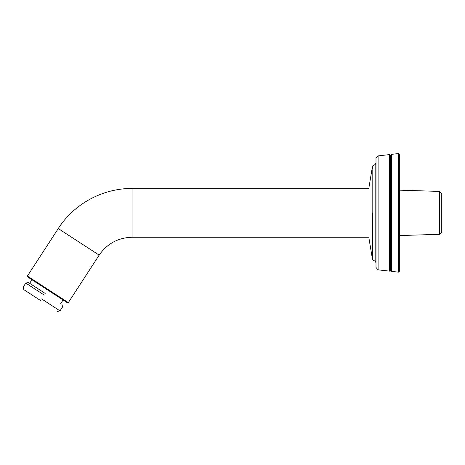 <?xml version="1.0" encoding="UTF-8"?>
<svg xmlns="http://www.w3.org/2000/svg" width="465" height="465" viewBox="0 0 465 465"><rect width="100%" height="100%" fill="white"/><g stroke="black" fill="none" stroke-linecap="round" stroke-linejoin="round"><path stroke-width="0.7" d="M399.33 271.403L399.33 154.322L399.33 271.403L398.488 272.153L391.385 271.345L390.42 270.38L389.653 271.147L378.103 269.834L378.103 155.891L375.999 158.251M375.999 262.725L375.15 261.254L375.15 164.465L372.494 166.238L369.036 186.988M375.999 267.474L375.999 158.251L375.999 267.474L378.103 269.834M372.494 212.86L372.494 259.482L369.036 238.731L369.036 186.988L369.036 238.731M399.33 154.322L398.488 153.566L391.385 154.374L390.42 155.339L389.653 154.572L389.653 271.147M389.653 154.572L378.103 155.891M398.488 153.566L398.488 272.153M391.385 154.374L391.385 271.345M390.42 155.339L390.42 270.38M67.442 302.802L68.32 302.616L99.167 255.122L58.253 228.553L27.406 276.047L68.32 302.616L27.406 276.047L27.592 276.925L67.442 302.802L27.592 276.925M58.253 228.553C74.011 203.856 102.782 188.238 132.072 188.47L369.036 188.47M99.167 255.122C107.136 243.643 118.104 237.685 132.072 237.255L369.036 237.255M40.589 300.541L23.814 289.643L40.589 300.541M41.623 298.937L60.002 310.87L41.623 298.937M44.169 295.025L25.79 283.092L44.169 295.025M45.21 293.427L28.435 282.528L45.21 293.427M439.628 191.417L439.628 234.308L441.75 232.186L441.75 193.539L439.628 191.417L399.644 190.168L399.644 235.557L439.628 234.308M399.33 235.557L399.644 235.557M375.15 261.254L372.802 259.9L372.802 165.825M132.072 188.47L132.072 237.255M375.15 164.465L375.999 163M372.802 259.9L372.494 259.482M23.814 289.643L23.25 287.004L25.79 283.092L28.435 282.528M57.364 311.434L60.002 310.87L62.543 306.958L61.985 304.319M60.77 303.535L63.083 299.972M29.644 283.313L31.951 279.756M399.33 190.168L399.644 190.168"/></g></svg>
